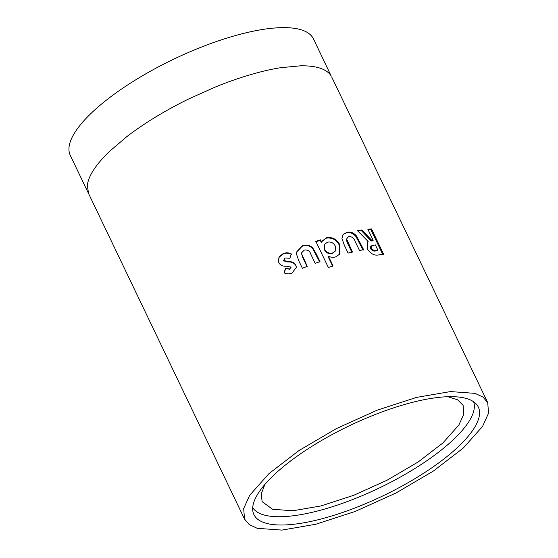 <?xml version="1.0" encoding="UTF-8"?>
<svg xmlns="http://www.w3.org/2000/svg" width="558" height="558" viewBox="0 0 558 558"><rect width="100%" height="100%" fill="white"/><g stroke="black" fill="none" stroke-linecap="round" stroke-linejoin="round"><path stroke-width="0.84" d="M264.89 484.407L261.221 493.976L262.134 501.663L272.625 509.294L292.999 510.758L320.941 505.953L353.709 495.302L387.147 480.18L418.2 461.954L442.885 442.968L458.857 425.05L463.824 414.064L463.098 405.38L457.693 399.856L447.921 396.717M258.654 492.637A124.42 38.858 154.4 0 0 253.004 511.958A124.42 38.858 154.4 0 0 352.021 509.084A124.42 38.858 154.4 0 0 473.596 429.046A124.42 38.858 154.4 0 0 476.839 404.71A124.42 38.858 154.4 0 0 372.137 415.738A124.42 38.858 154.4 0 0 258.654 492.637M252.711 507.62A122.558 38.279 154.4 0 0 354.595 498.782A122.558 38.279 154.4 0 0 468.483 422.204A122.558 38.279 154.4 0 0 473.644 401.767M313.457 38.907A134.813 42.108 154.4 0 0 202.784 46.551A134.813 42.108 154.4 0 0 75.421 131.611A134.813 42.108 154.4 0 0 70.294 155.41L88.589 193.598L87.334 185.423A134.813 42.108 154.4 0 1 93.716 169.792A134.813 42.108 154.4 0 1 109.542 151.371L126.826 136.64A134.813 42.108 154.4 0 1 155.682 116.992A134.813 42.108 154.4 0 1 188.953 98.836L215.144 87.104A134.813 42.108 154.4 0 1 249.566 74.939A134.813 42.108 154.4 0 1 280.786 67.678L300.546 65.816A134.813 42.108 154.4 0 1 320.369 68.271A134.813 42.108 154.4 0 1 331.257 76.16L313.457 38.907M249.67 495.295L243.672 508.512L244.544 519.093L249.231 524.576L257.189 528.307L281.832 530.1L315.751 524.262L355.223 511.442L395.887 493.056L433.28 471.119L463.273 448.046L482.572 426.389L488.571 413.143L487.706 402.583L482.977 397.08L475.067 393.369L450.445 391.577L416.554 397.401L377.11 410.2L336.467 428.565L299.074 450.487L269.061 473.547L249.67 495.295M367.841 229.226L373.156 240.324L371.893 240.463L361.884 229.959L357.49 230.635L368.127 241.481L367.548 241.949L367.227 248.694C370.728 254.036 374.795 256.052 379.419 254.748L383.681 254.357L371.489 228.899L367.841 229.226M356.541 236.02C353.667 232.721 350.473 231.486 346.971 232.309L343.184 234.332L341.949 238.475L344.356 245.283L348.101 253.095L352.489 252.035L346.797 239.459L347.355 237.422L348.987 236.55C352.007 236.522 354.086 238.196 355.216 241.579L359.498 250.507L363.649 249.712L356.541 236.02L355.997 236.571C353.13 233.272 349.957 232.03 346.483 232.846L346.971 232.309M335.637 256.903L339.696 254.134L339.801 244.753C336.753 239.117 332.247 236.759 326.304 237.687L321.541 241.872L320.571 239.842L315.842 241.391L328.348 267.491L333.07 265.943L328.439 256.268C330.894 257.364 333.293 257.58 335.637 256.903M312.808 248.045C309.718 245.025 306.175 244.306 302.185 245.89L296.396 252.237L296.312 253.527L298.649 260.481L302.394 268.293L307.256 266.354L301.599 253.73L301.669 252.746L304.201 250.144C307.598 249.517 309.836 250.947 310.918 254.42L315.179 263.348L319.992 261.625L316.309 253.939L312.808 248.045L312.62 248.498C309.544 245.471 306.028 244.746 302.066 246.322L302.185 245.89M290.927 267.045L289.748 268.935L285.522 268.44L284.001 272.785C286.575 274.111 289.239 274.215 291.974 273.092L296.382 267.345L295.88 265.141C294.247 262.665 291.813 261.472 288.584 261.562L286.603 261.5L283.429 260.014L283.59 260.726L284.957 258.005L289.874 258.249L291.346 253.932C288.612 252.558 285.836 252.488 283.011 253.73L279.084 256.833L278.289 261.569L278.672 262.567C280.311 265.259 282.857 266.473 286.317 266.215L290.927 267.045L291.06 267.77M296.375 267.547L295.873 265.524C294.24 263.048 291.82 261.848 288.612 261.932L286.652 261.869L283.59 260.726M286.652 261.869L286.603 261.5M291.332 254.315C288.612 252.941 285.856 252.865 283.052 254.092L283.011 253.73M283.052 254.092L279.209 257.105L278.344 261.73M290.955 267.415L289.748 268.935M289.79 269.298L285.522 268.44M285.598 268.789L284.099 273.127M295.873 265.524L295.88 265.141M288.612 261.932L288.584 261.562M307.172 266.773L302.813 257.698L301.599 253.73M301.508 254.141L301.669 252.746M319.797 262.079L312.62 248.498M302.066 246.322L296.375 252.425M339.501 254.392L339.41 245.269C336.362 239.633 331.884 237.269 325.984 238.189L321.813 241.349M320.571 239.842L320.306 240.324L321.275 242.353L321.541 241.872M325.984 238.189L326.304 237.687M320.306 240.324L315.612 241.858M332.805 266.424L328.167 256.75L328.439 256.268M339.41 245.269L339.801 244.753M324.651 244.292L324.449 249.775C326.249 253.004 328.878 254.225 332.324 253.451L335.239 251.156L335.295 246.078C333.524 242.828 330.922 241.537 327.476 242.186L324.651 244.292L324.714 249.3C326.521 252.523 329.157 253.737 332.638 252.955L335.239 251.156M324.449 249.775L324.714 249.3M332.324 253.451L332.638 252.955M352.028 252.565L347.683 243.483L346.337 239.996L346.797 239.459M346.337 239.996L347.355 237.422M363.098 250.27L355.997 236.571M346.483 232.846L342.975 234.597M373.156 240.324L371.244 241.028L361.277 230.524L361.884 229.959M371.244 241.028L371.893 240.463M361.277 230.524L357.887 231.033M367.283 242.221L368.127 241.481M382.997 254.929L370.798 229.471L371.489 228.899M370.798 229.471L368.071 229.708M371.216 245.89L370.596 246.455L370.568 248.735C372.235 250.814 374.027 251.512 375.925 250.821L377.85 250.117L375.346 244.892L371.216 245.89L371.182 248.171C372.856 250.249 374.655 250.947 376.573 250.249L377.85 250.117M370.568 248.735L371.182 248.171M302.813 257.698L302.896 257.28M316.121 254.392L316.309 253.939M347.683 243.483L348.136 242.953M359.415 242.584L359.966 242.032M375.925 250.821L376.573 250.249M244.544 519.093L88.589 193.598M487.706 402.583L331.752 77.088"/></g></svg>
